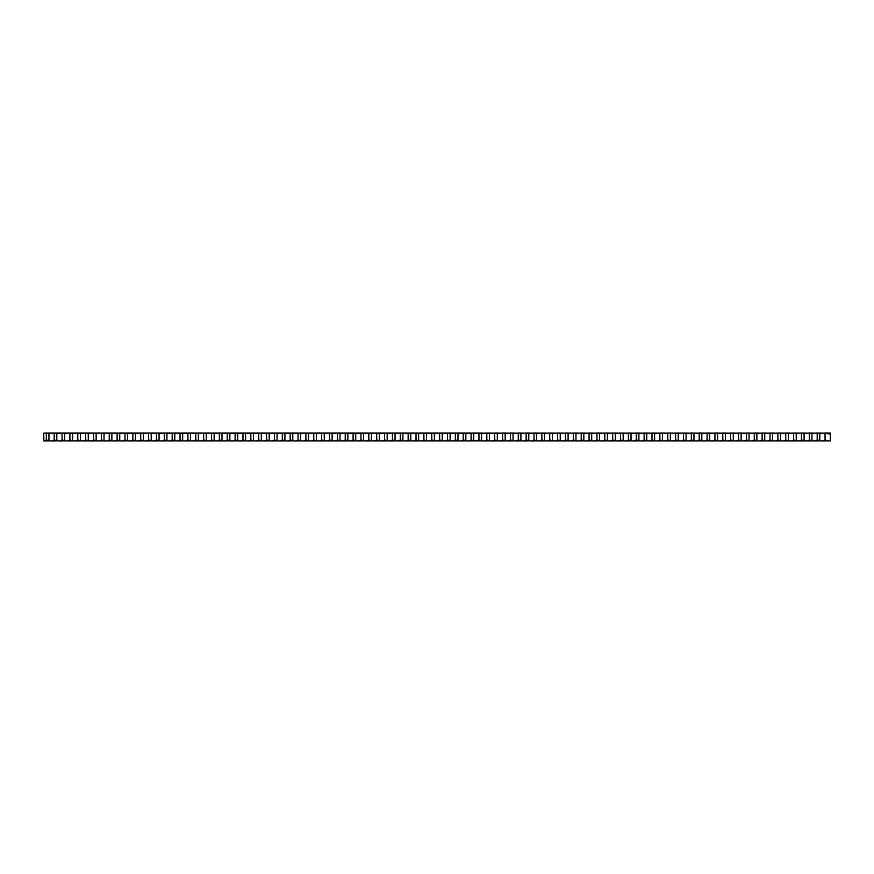 <?xml version="1.0" encoding="UTF-8"?>
<svg xmlns="http://www.w3.org/2000/svg" width="874" height="874" viewBox="0 0 874 874"><rect width="100%" height="100%" fill="white"/><g stroke="black" fill="none" stroke-linecap="round" stroke-linejoin="round"><path stroke-width="1.31" d="M480.263 433.067A4.763 4.763 0 0 0 481.574 433.668L485.256 433.176L478.952 433.067L478.952 440.146A4.763 4.763 0 0 1 481.41 440.824L472.779 440.802M478.952 440.146L476.538 440.933M481.574 433.668L481.574 440.835A26.286 26.286 0 0 0 481.41 440.824M477.685 433.165L477.084 433.187M46.322 433.067L46.322 440.146L43.908 440.933L43.7 433.198L46.322 433.067L478.952 433.067M472.397 433.067A4.763 4.763 0 0 0 473.708 433.668L473.708 440.835A26.286 26.286 0 0 0 473.544 440.824A4.763 4.763 0 0 0 471.086 440.146L468.672 440.933L473.544 440.824M471.086 433.067L471.086 440.146M464.913 440.802L468.672 440.933M469.819 433.165L469.218 433.187M477.39 433.176L473.708 433.668M464.531 433.067A4.763 4.763 0 0 0 465.842 433.668L465.842 440.835A26.286 26.286 0 0 0 465.678 440.824A4.763 4.763 0 0 0 463.22 440.146L460.806 440.933L465.678 440.824M463.22 433.067L463.22 440.146M457.047 440.802L460.806 440.933M461.953 433.165L461.352 433.187M469.524 433.176L465.842 433.668M455.354 433.067L455.354 440.146A4.763 4.763 0 0 1 457.812 440.824A26.286 26.286 0 0 1 457.976 440.835L457.976 433.668A4.763 4.763 0 0 1 456.665 433.067M455.354 440.146L452.94 440.933L457.812 440.824M449.181 440.802L452.94 440.933M454.087 433.165L453.486 433.187M461.658 433.176L457.976 433.668M448.799 433.067A4.763 4.763 0 0 0 450.11 433.668L450.11 440.835A26.286 26.286 0 0 0 449.946 440.824A4.763 4.763 0 0 0 447.488 440.146L445.074 440.933L449.946 440.824M447.488 433.067L447.488 440.146M441.315 440.802L445.074 440.933M446.221 433.165L445.62 433.187M453.792 433.176L450.11 433.668M440.933 433.067A4.763 4.763 0 0 0 442.244 433.668L442.244 440.835A26.286 26.286 0 0 0 442.08 440.824A4.763 4.763 0 0 0 439.622 440.146L437.208 440.933L442.08 440.824M439.622 433.067L439.622 440.146M433.449 440.802L437.208 440.933M438.355 433.165L437.754 433.187M445.926 433.176L442.244 433.668M437.721 433.187A26.286 26.286 0 0 0 438.06 433.176L434.378 433.668L434.378 440.835A26.286 26.286 0 0 0 434.214 440.824A4.763 4.763 0 0 0 431.756 440.146L429.342 440.933L434.214 440.824M433.067 433.067A4.763 4.763 0 0 0 434.378 433.668M431.756 433.067L431.756 440.146M425.583 440.802L429.342 440.933M430.489 433.165L429.888 433.187M423.89 433.067L423.89 440.146A4.763 4.763 0 0 1 426.348 440.824A26.286 26.286 0 0 1 426.512 440.835L426.512 433.668A4.763 4.763 0 0 1 425.201 433.067M423.89 440.146L421.476 440.933L426.348 440.824M417.717 440.802L421.476 440.933M422.623 433.165L422.022 433.187M430.194 433.176L426.512 433.668M417.335 433.067A4.763 4.763 0 0 0 418.646 433.668L418.646 440.835A26.286 26.286 0 0 0 418.482 440.824A4.763 4.763 0 0 0 416.024 440.146L413.61 440.933L418.482 440.824M416.024 433.067L416.024 440.146M409.851 440.802L413.61 440.933M414.757 433.165L414.156 433.187M422.328 433.176L418.646 433.668M409.469 433.067A4.763 4.763 0 0 0 410.78 433.668L410.78 440.835A26.286 26.286 0 0 0 410.616 440.824A4.763 4.763 0 0 0 408.158 440.146L405.744 440.933L410.616 440.824M408.158 433.067L408.158 440.146M401.985 440.802L405.744 440.933M406.891 433.165L406.29 433.187M414.462 433.176L410.78 433.668M401.603 433.067A4.763 4.763 0 0 0 402.914 433.668L402.914 440.835A26.286 26.286 0 0 0 402.75 440.824A4.763 4.763 0 0 0 400.292 440.146L397.878 440.933L402.75 440.824M400.292 433.067L400.292 440.146M394.119 440.802L397.878 440.933M399.025 433.165L398.424 433.187M406.596 433.176L402.914 433.668M392.426 433.067L392.426 440.146A4.763 4.763 0 0 1 394.884 440.824A26.286 26.286 0 0 1 395.048 440.835L395.048 433.668A4.763 4.763 0 0 1 393.737 433.067M392.426 440.146L390.012 440.933L394.884 440.824M386.253 440.802L390.012 440.933M391.159 433.165L390.558 433.187M398.73 433.176L395.048 433.668M385.871 433.067A4.763 4.763 0 0 0 387.182 433.668L387.182 440.835A26.286 26.286 0 0 0 387.018 440.824A4.763 4.763 0 0 0 384.56 440.146L382.146 440.933L387.018 440.824M384.56 433.067L384.56 440.146M378.387 440.802L382.146 440.933M383.293 433.165L382.692 433.187M390.864 433.176L387.182 433.668M376.694 433.067L376.694 440.146A4.763 4.763 0 0 1 379.152 440.824A26.286 26.286 0 0 1 379.316 440.835L379.316 433.668A4.763 4.763 0 0 1 378.005 433.067M376.694 440.146L374.28 440.933L379.152 440.824M370.521 440.802L374.28 440.933M375.427 433.165L374.826 433.187M382.998 433.176L379.316 433.668M370.139 433.067A4.763 4.763 0 0 0 371.45 433.668L371.45 440.835A26.286 26.286 0 0 0 371.286 440.824A4.763 4.763 0 0 0 368.828 440.146L366.414 440.933L371.286 440.824M368.828 433.067L368.828 440.146M362.655 440.802L366.414 440.933M367.561 433.165L366.96 433.187M375.132 433.176L371.45 433.668M360.962 433.067L360.962 440.146A4.763 4.763 0 0 1 363.42 440.824A26.286 26.286 0 0 1 363.584 440.835L363.584 433.668A4.763 4.763 0 0 1 362.273 433.067M360.962 440.146L358.548 440.933L363.42 440.824M354.789 440.802L358.548 440.933M359.695 433.165L359.094 433.187M367.266 433.176L363.584 433.668M354.407 433.067A4.763 4.763 0 0 0 355.718 433.668L355.718 440.835A26.286 26.286 0 0 0 355.554 440.824A4.763 4.763 0 0 0 353.096 440.146L350.682 440.933L355.554 440.824M353.096 433.067L353.096 440.146M346.923 440.802L350.682 440.933M351.829 433.165L351.228 433.187M359.4 433.176L355.718 433.668M346.541 433.067A4.763 4.763 0 0 0 347.852 433.668L347.852 440.835A26.286 26.286 0 0 0 347.688 440.824A4.763 4.763 0 0 0 345.23 440.146L342.816 440.933L347.688 440.824M345.23 433.067L345.23 440.146M339.057 440.802L342.816 440.933M343.963 433.165L343.362 433.187M351.534 433.176L347.852 433.668M338.675 433.067A4.763 4.763 0 0 0 339.986 433.668L339.986 440.835A26.286 26.286 0 0 0 339.822 440.824A4.763 4.763 0 0 0 337.364 440.146L334.95 440.933L339.822 440.824M337.364 433.067L337.364 440.146M331.191 440.802L334.95 440.933M336.097 433.165L335.496 433.187M343.668 433.176L339.986 433.668M329.498 433.067L329.498 440.146A4.763 4.763 0 0 1 331.956 440.824A26.286 26.286 0 0 1 332.12 440.835L332.12 433.668A4.763 4.763 0 0 1 330.809 433.067M329.498 440.146L327.084 440.933L331.956 440.824M323.325 440.802L327.084 440.933M328.231 433.165L327.63 433.187M335.802 433.176L332.12 433.668M322.943 433.067A4.763 4.763 0 0 0 324.254 433.668L324.254 440.835A26.286 26.286 0 0 0 324.09 440.824A4.763 4.763 0 0 0 321.632 440.146L319.218 440.933L324.09 440.824M321.632 433.067L321.632 440.146M315.459 440.802L319.218 440.933M320.365 433.165L319.764 433.187M327.936 433.176L324.254 433.668M315.077 433.067A4.763 4.763 0 0 0 316.388 433.668L316.388 440.835A26.286 26.286 0 0 0 316.224 440.824A4.763 4.763 0 0 0 313.766 440.146L311.352 440.933L316.224 440.824M313.766 433.067L313.766 440.146M307.593 440.802L311.352 440.933M312.499 433.165L311.898 433.187M320.07 433.176L316.388 433.668M307.211 433.067A4.763 4.763 0 0 0 308.522 433.668L308.522 440.835A26.286 26.286 0 0 0 308.358 440.824A4.763 4.763 0 0 0 305.9 440.146L303.486 440.933L308.358 440.824M305.9 433.067L305.9 440.146M299.727 440.802L303.486 440.933M304.633 433.165L304.032 433.187M312.204 433.176L308.522 433.668M298.034 433.067L298.034 440.146A4.763 4.763 0 0 1 300.492 440.824A26.286 26.286 0 0 1 300.656 440.835L300.656 433.668A4.763 4.763 0 0 1 299.345 433.067M298.034 440.146L295.62 440.933L300.492 440.824M291.861 440.802L295.62 440.933M296.767 433.165L296.166 433.187M304.338 433.176L300.656 433.668M291.479 433.067A4.763 4.763 0 0 0 292.79 433.668L292.79 440.835A26.286 26.286 0 0 0 292.626 440.824A4.763 4.763 0 0 0 290.168 440.146L287.754 440.933L292.626 440.824M290.168 433.067L290.168 440.146M283.995 440.802L287.754 440.933M288.901 433.165L288.3 433.187M296.472 433.176L292.79 433.668M283.613 433.067A4.763 4.763 0 0 0 284.924 433.668L284.924 440.835A26.286 26.286 0 0 0 284.76 440.824A4.763 4.763 0 0 0 282.302 440.146L279.888 440.933L284.76 440.824M282.302 433.067L282.302 440.146M276.129 440.802L279.888 440.933M281.035 433.165L280.434 433.187M288.606 433.176L284.924 433.668M275.747 433.067A4.763 4.763 0 0 0 277.058 433.668L277.058 440.835A26.286 26.286 0 0 0 276.894 440.824A4.763 4.763 0 0 0 274.436 440.146L272.022 440.933L276.894 440.824M274.436 433.067L274.436 440.146M268.263 440.802L272.022 440.933M273.169 433.165L272.568 433.187M280.74 433.176L277.058 433.668M266.57 433.067L266.57 440.146A4.763 4.763 0 0 1 269.028 440.824A26.286 26.286 0 0 1 269.192 440.835L269.192 433.668A4.763 4.763 0 0 1 267.881 433.067M266.57 440.146L264.156 440.933L269.028 440.824M260.397 440.802L264.156 440.933M265.303 433.165L264.702 433.187M272.874 433.176L269.192 433.668M260.015 433.067A4.763 4.763 0 0 0 261.326 433.668L261.326 440.835A26.286 26.286 0 0 0 261.162 440.824A4.763 4.763 0 0 0 258.704 440.146L256.29 440.933L261.162 440.824M258.704 433.067L258.704 440.146M252.531 440.802L256.29 440.933M257.437 433.165L256.836 433.187M265.008 433.176L261.326 433.668M250.838 433.067L250.838 440.146A4.763 4.763 0 0 1 253.296 440.824A26.286 26.286 0 0 1 253.46 440.835L253.46 433.668A4.763 4.763 0 0 1 252.149 433.067M250.838 440.146L248.424 440.933L253.296 440.824M244.665 440.802L248.424 440.933M249.571 433.165L248.97 433.187M257.142 433.176L253.46 433.668M244.283 433.067A4.763 4.763 0 0 0 245.594 433.668L245.594 440.835A26.286 26.286 0 0 0 245.43 440.824A4.763 4.763 0 0 0 242.972 440.146L240.558 440.933L245.43 440.824M242.972 433.067L242.972 440.146M236.799 440.802L240.558 440.933M241.705 433.165L241.104 433.187M249.276 433.176L245.594 433.668M235.106 433.067L235.106 440.146A4.763 4.763 0 0 1 237.564 440.824A26.286 26.286 0 0 1 237.728 440.835L237.728 433.668A4.763 4.763 0 0 1 236.417 433.067M235.106 440.146L232.692 440.933L237.564 440.824M228.933 440.802L232.692 440.933M233.839 433.165L233.238 433.187M241.41 433.176L237.728 433.668M228.551 433.067A4.763 4.763 0 0 0 229.862 433.668L229.862 440.835A26.286 26.286 0 0 0 229.698 440.824A4.763 4.763 0 0 0 227.24 440.146L224.826 440.933L229.698 440.824M227.24 433.067L227.24 440.146M221.067 440.802L224.826 440.933M225.973 433.165L225.372 433.187M233.544 433.176L229.862 433.668M220.685 433.067A4.763 4.763 0 0 0 221.996 433.668L221.996 440.835A26.286 26.286 0 0 0 221.832 440.824A4.763 4.763 0 0 0 219.374 440.146L216.96 440.933L221.832 440.824M219.374 433.067L219.374 440.146M213.201 440.802L216.96 440.933M218.107 433.165L217.506 433.187M225.678 433.176L221.996 433.668M212.819 433.067A4.763 4.763 0 0 0 214.13 433.668L214.13 440.835A26.286 26.286 0 0 0 213.966 440.824A4.763 4.763 0 0 0 211.508 440.146L209.094 440.933L213.966 440.824M211.508 433.067L211.508 440.146M205.335 440.802L209.094 440.933M210.241 433.165L209.64 433.187M217.812 433.176L214.13 433.668M203.642 433.067L203.642 440.146A4.763 4.763 0 0 1 206.1 440.824A26.286 26.286 0 0 1 206.264 440.835L206.264 433.668A4.763 4.763 0 0 1 204.953 433.067M203.642 440.146L201.228 440.933L206.1 440.824M197.469 440.802L201.228 440.933M202.375 433.165L201.774 433.187M209.946 433.176L206.264 433.668M197.087 433.067A4.763 4.763 0 0 0 198.398 433.668L198.398 440.835A26.286 26.286 0 0 0 198.234 440.824A4.763 4.763 0 0 0 195.776 440.146L193.362 440.933L198.234 440.824M195.776 433.067L195.776 440.146M189.603 440.802L193.362 440.933M194.509 433.165L193.908 433.187M202.08 433.176L198.398 433.668M189.221 433.067A4.763 4.763 0 0 0 190.532 433.668L190.532 440.835A26.286 26.286 0 0 0 190.368 440.824A4.763 4.763 0 0 0 187.91 440.146L185.496 440.933L190.368 440.824M187.91 433.067L187.91 440.146M181.737 440.802L185.496 440.933M186.643 433.165L186.042 433.187M194.214 433.176L190.532 433.668M181.355 433.067A4.763 4.763 0 0 0 182.666 433.668L182.666 440.835A26.286 26.286 0 0 0 182.502 440.824A4.763 4.763 0 0 0 180.044 440.146L177.63 440.933L182.502 440.824M180.044 433.067L180.044 440.146M173.871 440.802L177.63 440.933M178.777 433.165L178.176 433.187M186.348 433.176L182.666 433.668M172.178 433.067L172.178 440.146A4.763 4.763 0 0 1 174.636 440.824A26.286 26.286 0 0 1 174.8 440.835L174.8 433.668A4.763 4.763 0 0 1 173.489 433.067M172.178 440.146L169.764 440.933L174.636 440.824M166.005 440.802L169.764 440.933M170.911 433.165L170.31 433.187M178.482 433.176L174.8 433.668M165.623 433.067A4.763 4.763 0 0 0 166.934 433.668L166.934 440.835A26.286 26.286 0 0 0 166.77 440.824A4.763 4.763 0 0 0 164.312 440.146L161.898 440.933L166.77 440.824M164.312 433.067L164.312 440.146M158.139 440.802L161.898 440.933M163.045 433.165L162.444 433.187M170.616 433.176L166.934 433.668M157.757 433.067A4.763 4.763 0 0 0 159.068 433.668L159.068 440.835A26.286 26.286 0 0 0 158.904 440.824A4.763 4.763 0 0 0 156.446 440.146L154.032 440.933L158.904 440.824M156.446 433.067L156.446 440.146M150.273 440.802L154.032 440.933M155.179 433.165L154.578 433.187M162.75 433.176L159.068 433.668M149.891 433.067A4.763 4.763 0 0 0 151.202 433.668L151.202 440.835A26.286 26.286 0 0 0 151.038 440.824A4.763 4.763 0 0 0 148.58 440.146L146.166 440.933L151.038 440.824M148.58 433.067L148.58 440.146M142.407 440.802L146.166 440.933M147.313 433.165L146.712 433.187M154.884 433.176L151.202 433.668M140.714 433.067L140.714 440.146A4.763 4.763 0 0 1 143.172 440.824A26.286 26.286 0 0 1 143.336 440.835L143.336 433.668A4.763 4.763 0 0 1 142.025 433.067M140.714 440.146L138.3 440.933L143.172 440.824M134.541 440.802L138.3 440.933M139.447 433.165L138.846 433.187M147.018 433.176L143.336 433.668M134.159 433.067A4.763 4.763 0 0 0 135.47 433.668L135.47 440.835A26.286 26.286 0 0 0 135.306 440.824A4.763 4.763 0 0 0 132.848 440.146L130.434 440.933L135.306 440.824M132.848 433.067L132.848 440.146M126.675 440.802L130.434 440.933M131.581 433.165L130.98 433.187M139.152 433.176L135.47 433.668M124.982 433.067L124.982 440.146A4.763 4.763 0 0 1 127.44 440.824A26.286 26.286 0 0 1 127.604 440.835L127.604 433.668A4.763 4.763 0 0 1 126.293 433.067M124.982 440.146L122.568 440.933L127.44 440.824M118.809 440.802L122.568 440.933M123.715 433.165L123.114 433.187M131.286 433.176L127.604 433.668M118.427 433.067A4.763 4.763 0 0 0 119.738 433.668L119.738 440.835A26.286 26.286 0 0 0 119.574 440.824A4.763 4.763 0 0 0 117.116 440.146L114.702 440.933L119.574 440.824M117.116 433.067L117.116 440.146M110.943 440.802L114.702 440.933M115.849 433.165L115.248 433.187M123.42 433.176L119.738 433.668M109.25 433.067L109.25 440.146A4.763 4.763 0 0 1 111.708 440.824A26.286 26.286 0 0 1 111.872 440.835L111.872 433.668A4.763 4.763 0 0 1 110.561 433.067M109.25 440.146L106.836 440.933L111.708 440.824M103.077 440.802L106.836 440.933M107.983 433.165L107.382 433.187M115.554 433.176L111.872 433.668M102.695 433.067A4.763 4.763 0 0 0 104.006 433.668L104.006 440.835A26.286 26.286 0 0 0 103.842 440.824A4.763 4.763 0 0 0 101.384 440.146L98.97 440.933L103.842 440.824M101.384 433.067L101.384 440.146M95.211 440.802L98.97 440.933M100.117 433.165L99.516 433.187M107.688 433.176L104.006 433.668M94.829 433.067A4.763 4.763 0 0 0 96.14 433.668L96.14 440.835A26.286 26.286 0 0 0 95.976 440.824A4.763 4.763 0 0 0 93.518 440.146L91.104 440.933L95.976 440.824M93.518 433.067L93.518 440.146M87.345 440.802L91.104 440.933M92.251 433.165L91.65 433.187M99.822 433.176L96.14 433.668M86.963 433.067A4.763 4.763 0 0 0 88.274 433.668L88.274 440.835A26.286 26.286 0 0 0 88.11 440.824A4.763 4.763 0 0 0 85.652 440.146L83.238 440.933L88.11 440.824M85.652 433.067L85.652 440.146M79.479 440.802L83.238 440.933M84.385 433.165L83.784 433.187M91.956 433.176L88.274 433.668M77.786 433.067L77.786 440.146A4.763 4.763 0 0 1 80.244 440.824A26.286 26.286 0 0 1 80.408 440.835L80.408 433.668A4.763 4.763 0 0 1 79.097 433.067M77.786 440.146L75.372 440.933L80.244 440.824M71.613 440.802L75.372 440.933M76.519 433.165L75.918 433.187M84.09 433.176L80.408 433.668M71.231 433.067A4.763 4.763 0 0 0 72.542 433.668L72.542 440.835A26.286 26.286 0 0 0 72.378 440.824A4.763 4.763 0 0 0 69.92 440.146L67.506 440.933L72.378 440.824M69.92 433.067L69.92 440.146M63.747 440.802L67.506 440.933M68.653 433.165L68.052 433.187M76.224 433.176L72.542 433.668M62.054 433.067L62.054 440.146A4.763 4.763 0 0 1 64.512 440.824A26.286 26.286 0 0 1 64.676 440.835L64.676 433.668A4.763 4.763 0 0 1 63.365 433.067M62.054 440.146L59.64 440.933L64.512 440.824M55.881 440.802L59.64 440.933M60.787 433.165L60.186 433.187M68.358 433.176L64.676 433.668M54.188 433.067L54.188 440.146A4.763 4.763 0 0 1 56.646 440.824A26.286 26.286 0 0 1 56.81 440.835L56.81 433.668A4.763 4.763 0 0 1 55.499 433.067M54.188 440.146L51.774 440.933L56.646 440.824M48.015 440.802L51.774 440.933M52.921 433.165L52.32 433.187M60.492 433.176L56.81 433.668M47.633 433.067A4.763 4.763 0 0 0 48.944 433.668L48.944 440.835A26.286 26.286 0 0 0 48.78 440.824A4.763 4.763 0 0 0 46.322 440.146M48.78 440.824L43.908 440.933M45.055 433.165L44.443 433.187M52.626 433.176L48.944 433.668M44.76 433.176L43.7 433.657M485.551 433.165L484.95 433.187M485.256 433.176L486.818 433.067L486.818 440.146A4.763 4.763 0 0 1 489.276 440.824A26.286 26.286 0 0 1 489.44 440.835L489.44 433.668A4.763 4.763 0 0 1 488.129 433.067L486.818 433.067M489.44 433.668L493.122 433.176L488.129 433.067M486.818 440.146L484.404 440.933L489.276 440.824M480.645 440.802L484.404 440.933M493.417 433.165L492.816 433.187M493.122 433.176L494.684 433.067L494.684 440.146A4.763 4.763 0 0 1 497.142 440.824A26.286 26.286 0 0 1 497.306 440.835L497.306 433.668A4.763 4.763 0 0 1 495.995 433.067L494.684 433.067M497.306 433.668L500.988 433.176L495.995 433.067M494.684 440.146L492.27 440.933L497.142 440.824M488.511 440.802L492.27 440.933M501.283 433.165L500.682 433.187M500.988 433.176L502.55 433.067L502.55 440.146A4.763 4.763 0 0 1 505.008 440.824A26.286 26.286 0 0 1 505.172 440.835L505.172 433.668A4.763 4.763 0 0 1 503.861 433.067L502.55 433.067M505.172 433.668L508.854 433.176L503.861 433.067M502.55 440.146L500.136 440.933L505.008 440.824M496.377 440.802L500.136 440.933M509.149 433.165L508.548 433.187M508.854 433.176L510.416 433.067L510.416 440.146A4.763 4.763 0 0 1 512.874 440.824A26.286 26.286 0 0 1 513.038 440.835L513.038 433.668A4.763 4.763 0 0 1 511.727 433.067L510.416 433.067M513.038 433.668L516.72 433.176L511.727 433.067M510.416 440.146L508.002 440.933L512.874 440.824M504.243 440.802L508.002 440.933M517.015 433.165L516.414 433.187M516.72 433.176L518.282 433.067L518.282 440.146A4.763 4.763 0 0 1 520.74 440.824A26.286 26.286 0 0 1 520.904 440.835L520.904 433.668A4.763 4.763 0 0 1 519.593 433.067L518.282 433.067M520.904 433.668L524.586 433.176L519.593 433.067M518.282 440.146L515.868 440.933L520.74 440.824M512.109 440.802L515.868 440.933M524.881 433.165L524.28 433.187M524.586 433.176L526.148 433.067L526.148 440.146A4.763 4.763 0 0 1 528.606 440.824A26.286 26.286 0 0 1 528.77 440.835L528.77 433.668A4.763 4.763 0 0 1 527.459 433.067L526.148 433.067M528.77 433.668L532.452 433.176L527.459 433.067M526.148 440.146L523.734 440.933L528.606 440.824M519.975 440.802L523.734 440.933M532.747 433.165L532.146 433.187M532.452 433.176L534.014 433.067L534.014 440.146A4.763 4.763 0 0 1 536.472 440.824A26.286 26.286 0 0 1 536.636 440.835L536.636 433.668A4.763 4.763 0 0 1 535.325 433.067L534.014 433.067M536.636 433.668L540.318 433.176L535.325 433.067M534.014 440.146L531.6 440.933L536.472 440.824M527.841 440.802L531.6 440.933M540.613 433.165L540.012 433.187M540.318 433.176L541.88 433.067L541.88 440.146A4.763 4.763 0 0 1 544.338 440.824A26.286 26.286 0 0 1 544.502 440.835L544.502 433.668A4.763 4.763 0 0 1 543.191 433.067L541.88 433.067M544.502 433.668L548.184 433.176L543.191 433.067M541.88 440.146L539.466 440.933L544.338 440.824M535.707 440.802L539.466 440.933M548.479 433.165L547.878 433.187M548.184 433.176L549.746 433.067L549.746 440.146A4.763 4.763 0 0 1 552.204 440.824A26.286 26.286 0 0 1 552.368 440.835L552.368 433.668A4.763 4.763 0 0 1 551.057 433.067L549.746 433.067M552.368 433.668L556.05 433.176L551.057 433.067M549.746 440.146L547.332 440.933L552.204 440.824M543.573 440.802L547.332 440.933M556.345 433.165L555.744 433.187M556.05 433.176L557.612 433.067L557.612 440.146A4.763 4.763 0 0 1 560.07 440.824A26.286 26.286 0 0 1 560.234 440.835L560.234 433.668A4.763 4.763 0 0 1 558.923 433.067L557.612 433.067M560.234 433.668L563.916 433.176L558.923 433.067M557.612 440.146L555.198 440.933L560.07 440.824M551.439 440.802L555.198 440.933M564.211 433.165L563.61 433.187M563.916 433.176L565.478 433.067L565.478 440.146A4.763 4.763 0 0 1 567.936 440.824A26.286 26.286 0 0 1 568.1 440.835L568.1 433.668A4.763 4.763 0 0 1 566.789 433.067L565.478 433.067M568.1 433.668L571.782 433.176L566.789 433.067M565.478 440.146L563.064 440.933L567.936 440.824M559.305 440.802L563.064 440.933M572.077 433.165L571.476 433.187M571.782 433.176L573.344 433.067L573.344 440.146A4.763 4.763 0 0 1 575.802 440.824A26.286 26.286 0 0 1 575.966 440.835L575.966 433.668A4.763 4.763 0 0 1 574.655 433.067L573.344 433.067M575.966 433.668L579.648 433.176L574.655 433.067M573.344 440.146L570.93 440.933L575.802 440.824M567.171 440.802L570.93 440.933M579.943 433.165L579.342 433.187M579.648 433.176L581.21 433.067L581.21 440.146A4.763 4.763 0 0 1 583.668 440.824A26.286 26.286 0 0 1 583.832 440.835L583.832 433.668A4.763 4.763 0 0 1 582.521 433.067L581.21 433.067M583.832 433.668L587.514 433.176L582.521 433.067M581.21 440.146L578.796 440.933L583.668 440.824M575.037 440.802L578.796 440.933M587.809 433.165L587.208 433.187M587.514 433.176L589.076 433.067L589.076 440.146A4.763 4.763 0 0 1 591.534 440.824A26.286 26.286 0 0 1 591.698 440.835L591.698 433.668A4.763 4.763 0 0 1 590.387 433.067L589.076 433.067M591.698 433.668L595.38 433.176L590.387 433.067M589.076 440.146L586.662 440.933L591.534 440.824M582.903 440.802L586.662 440.933M595.675 433.165L595.074 433.187M595.38 433.176L596.942 433.067L596.942 440.146A4.763 4.763 0 0 1 599.4 440.824A26.286 26.286 0 0 1 599.564 440.835L599.564 433.668A4.763 4.763 0 0 1 598.253 433.067L596.942 433.067M599.564 433.668L603.246 433.176L598.253 433.067M596.942 440.146L594.528 440.933L599.4 440.824M590.769 440.802L594.528 440.933M603.541 433.165L602.94 433.187M603.246 433.176L604.808 433.067L604.808 440.146A4.763 4.763 0 0 1 607.266 440.824A26.286 26.286 0 0 1 607.43 440.835L607.43 433.668A4.763 4.763 0 0 1 606.119 433.067L604.808 433.067M607.43 433.668L611.112 433.176L606.119 433.067M604.808 440.146L602.394 440.933L607.266 440.824M598.635 440.802L602.394 440.933M611.407 433.165L610.806 433.187M611.112 433.176L612.674 433.067L612.674 440.146A4.763 4.763 0 0 1 615.132 440.824A26.286 26.286 0 0 1 615.296 440.835L615.296 433.668A4.763 4.763 0 0 1 613.985 433.067L612.674 433.067M615.296 433.668L618.978 433.176L613.985 433.067M612.674 440.146L610.26 440.933L615.132 440.824M606.501 440.802L610.26 440.933M619.273 433.165L618.672 433.187M618.978 433.176L620.54 433.067L620.54 440.146A4.763 4.763 0 0 1 622.998 440.824A26.286 26.286 0 0 1 623.162 440.835L623.162 433.668A4.763 4.763 0 0 1 621.851 433.067L620.54 433.067M623.162 433.668L626.844 433.176L621.851 433.067M620.54 440.146L618.126 440.933L622.998 440.824M614.367 440.802L618.126 440.933M627.139 433.165L626.538 433.187M626.844 433.176L628.406 433.067L628.406 440.146A4.763 4.763 0 0 1 630.864 440.824A26.286 26.286 0 0 1 631.028 440.835L631.028 433.668A4.763 4.763 0 0 1 629.717 433.067L628.406 433.067M631.028 433.668L634.71 433.176L629.717 433.067M628.406 440.146L625.992 440.933L630.864 440.824M622.233 440.802L625.992 440.933M635.005 433.165L634.404 433.187M634.71 433.176L636.272 433.067L636.272 440.146A4.763 4.763 0 0 1 638.73 440.824A26.286 26.286 0 0 1 638.894 440.835L638.894 433.668A4.763 4.763 0 0 1 637.583 433.067L636.272 433.067M638.894 433.668L642.576 433.176L637.583 433.067M636.272 440.146L633.858 440.933L638.73 440.824M630.099 440.802L633.858 440.933M642.871 433.165L642.27 433.187M642.576 433.176L644.138 433.067L644.138 440.146A4.763 4.763 0 0 1 646.596 440.824A26.286 26.286 0 0 1 646.76 440.835L646.76 433.668A4.763 4.763 0 0 1 645.449 433.067L644.138 433.067M646.76 433.668L650.442 433.176L645.449 433.067M644.138 440.146L641.724 440.933L646.596 440.824M637.965 440.802L641.724 440.933M650.737 433.165L650.136 433.187M650.442 433.176L652.004 433.067L652.004 440.146A4.763 4.763 0 0 1 654.462 440.824A26.286 26.286 0 0 1 654.626 440.835L654.626 433.668A4.763 4.763 0 0 1 653.315 433.067L652.004 433.067M654.626 433.668L658.308 433.176L653.315 433.067M652.004 440.146L649.59 440.933L654.462 440.824M645.831 440.802L649.59 440.933M658.603 433.165L658.002 433.187M658.308 433.176L659.87 433.067L659.87 440.146A4.763 4.763 0 0 1 662.328 440.824A26.286 26.286 0 0 1 662.492 440.835L662.492 433.668A4.763 4.763 0 0 1 661.181 433.067L659.87 433.067M662.492 433.668L666.174 433.176L661.181 433.067M659.87 440.146L657.456 440.933L662.328 440.824M653.697 440.802L657.456 440.933M666.469 433.165L665.868 433.187M666.174 433.176L667.736 433.067L667.736 440.146A4.763 4.763 0 0 1 670.194 440.824A26.286 26.286 0 0 1 670.358 440.835L670.358 433.668A4.763 4.763 0 0 1 669.047 433.067L667.736 433.067M670.358 433.668L674.04 433.176L669.047 433.067M667.736 440.146L665.322 440.933L670.194 440.824M661.563 440.802L665.322 440.933M674.335 433.165L673.734 433.187M674.04 433.176L675.602 433.067L675.602 440.146A4.763 4.763 0 0 1 678.06 440.824A26.286 26.286 0 0 1 678.224 440.835L678.224 433.668A4.763 4.763 0 0 1 676.913 433.067L675.602 433.067M678.224 433.668L681.906 433.176L676.913 433.067M675.602 440.146L673.188 440.933L678.06 440.824M669.429 440.802L673.188 440.933M682.201 433.165L681.6 433.187M681.906 433.176L683.468 433.067L683.468 440.146A4.763 4.763 0 0 1 685.926 440.824A26.286 26.286 0 0 1 686.09 440.835L686.09 433.668A4.763 4.763 0 0 1 684.779 433.067L683.468 433.067M686.09 433.668L689.772 433.176L684.779 433.067M683.468 440.146L681.054 440.933L685.926 440.824M677.295 440.802L681.054 440.933M690.067 433.165L689.466 433.187M689.772 433.176L691.334 433.067L691.334 440.146A4.763 4.763 0 0 1 693.792 440.824A26.286 26.286 0 0 1 693.956 440.835L693.956 433.668A4.763 4.763 0 0 1 692.645 433.067L691.334 433.067M693.956 433.668L697.638 433.176L692.645 433.067M691.334 440.146L688.92 440.933L693.792 440.824M685.161 440.802L688.92 440.933M697.933 433.165L697.332 433.187M697.638 433.176L699.2 433.067L699.2 440.146A4.763 4.763 0 0 1 701.658 440.824A26.286 26.286 0 0 1 701.822 440.835L701.822 433.668A4.763 4.763 0 0 1 700.511 433.067L699.2 433.067M701.822 433.668L705.504 433.176L700.511 433.067M699.2 440.146L696.786 440.933L701.658 440.824M693.027 440.802L696.786 440.933M705.799 433.165L705.198 433.187M705.504 433.176L707.066 433.067L707.066 440.146A4.763 4.763 0 0 1 709.524 440.824A26.286 26.286 0 0 1 709.688 440.835L709.688 433.668A4.763 4.763 0 0 1 708.377 433.067L707.066 433.067M709.688 433.668L713.37 433.176L708.377 433.067M707.066 440.146L704.652 440.933L709.524 440.824M700.893 440.802L704.652 440.933M713.665 433.165L713.064 433.187M713.37 433.176L714.932 433.067L714.932 440.146A4.763 4.763 0 0 1 717.39 440.824A26.286 26.286 0 0 1 717.554 440.835L717.554 433.668A4.763 4.763 0 0 1 716.243 433.067L714.932 433.067M717.554 433.668L721.236 433.176L716.243 433.067M714.932 440.146L712.518 440.933L717.39 440.824M708.759 440.802L712.518 440.933M721.531 433.165L720.93 433.187M721.236 433.176L722.798 433.067L722.798 440.146A4.763 4.763 0 0 1 725.256 440.824A26.286 26.286 0 0 1 725.42 440.835L725.42 433.668A4.763 4.763 0 0 1 724.109 433.067L722.798 433.067M725.42 433.668L729.102 433.176L724.109 433.067M722.798 440.146L720.384 440.933L725.256 440.824M716.625 440.802L720.384 440.933M729.397 433.165L728.796 433.187M729.102 433.176L730.664 433.067L730.664 440.146A4.763 4.763 0 0 1 733.122 440.824A26.286 26.286 0 0 1 733.286 440.835L733.286 433.668A4.763 4.763 0 0 1 731.975 433.067L730.664 433.067M733.286 433.668L736.968 433.176L731.975 433.067M730.664 440.146L728.25 440.933L733.122 440.824M724.491 440.802L728.25 440.933M737.263 433.165L736.662 433.187M736.968 433.176L738.53 433.067L738.53 440.146A4.763 4.763 0 0 1 740.988 440.824A26.286 26.286 0 0 1 741.152 440.835L741.152 433.668A4.763 4.763 0 0 1 739.841 433.067L738.53 433.067M741.152 433.668L744.834 433.176L739.841 433.067M738.53 440.146L736.116 440.933L740.988 440.824M732.357 440.802L736.116 440.933M745.129 433.165L744.528 433.187M744.834 433.176L746.396 433.067L746.396 440.146A4.763 4.763 0 0 1 748.854 440.824A26.286 26.286 0 0 1 749.018 440.835L749.018 433.668A4.763 4.763 0 0 1 747.707 433.067L746.396 433.067M749.018 433.668L752.7 433.176L747.707 433.067M746.396 440.146L743.982 440.933L748.854 440.824M740.223 440.802L743.982 440.933M752.995 433.165L752.394 433.187M752.7 433.176L754.262 433.067L754.262 440.146A4.763 4.763 0 0 1 756.72 440.824A26.286 26.286 0 0 1 756.884 440.835L756.884 433.668A4.763 4.763 0 0 1 755.573 433.067L754.262 433.067M756.884 433.668L760.566 433.176L755.573 433.067M754.262 440.146L751.848 440.933L756.72 440.824M748.089 440.802L751.848 440.933M760.861 433.165L760.26 433.187M760.566 433.176L762.128 433.067L762.128 440.146A4.763 4.763 0 0 1 764.586 440.824A26.286 26.286 0 0 1 764.75 440.835L764.75 433.668A4.763 4.763 0 0 1 763.439 433.067L762.128 433.067M764.75 433.668L768.432 433.176L763.439 433.067M762.128 440.146L759.714 440.933L764.586 440.824M755.955 440.802L759.714 440.933M768.727 433.165L768.126 433.187M768.432 433.176L769.994 433.067L769.994 440.146A4.763 4.763 0 0 1 772.452 440.824A26.286 26.286 0 0 1 772.616 440.835L772.616 433.668A4.763 4.763 0 0 1 771.305 433.067L769.994 433.067M772.616 433.668L776.298 433.176L771.305 433.067M769.994 440.146L767.58 440.933L772.452 440.824M763.821 440.802L767.58 440.933M776.593 433.165L775.992 433.187M776.298 433.176L777.86 433.067L777.86 440.146A4.763 4.763 0 0 1 780.318 440.824A26.286 26.286 0 0 1 780.482 440.835L780.482 433.668A4.763 4.763 0 0 1 779.171 433.067L777.86 433.067M780.482 433.668L784.164 433.176L779.171 433.067M777.86 440.146L775.446 440.933L780.318 440.824M771.687 440.802L775.446 440.933M784.459 433.165L783.858 433.187M784.164 433.176L785.726 433.067L785.726 440.146A4.763 4.763 0 0 1 788.184 440.824A26.286 26.286 0 0 1 788.348 440.835L788.348 433.668A4.763 4.763 0 0 1 787.037 433.067L785.726 433.067M788.348 433.668L792.03 433.176L787.037 433.067M785.726 440.146L783.312 440.933L788.184 440.824M779.553 440.802L783.312 440.933M792.325 433.165L791.724 433.187M792.03 433.176L793.592 433.067L793.592 440.146A4.763 4.763 0 0 1 796.05 440.824A26.286 26.286 0 0 1 796.214 440.835L796.214 433.668A4.763 4.763 0 0 1 794.903 433.067L793.592 433.067M796.214 433.668L799.896 433.176L794.903 433.067M793.592 440.146L791.178 440.933L796.05 440.824M787.419 440.802L791.178 440.933M800.191 433.165L799.59 433.187M799.896 433.176L801.458 433.067L801.458 440.146A4.763 4.763 0 0 1 803.916 440.824A26.286 26.286 0 0 1 804.08 440.835L804.08 433.668A4.763 4.763 0 0 1 802.769 433.067L801.458 433.067M804.08 433.668L807.762 433.176L802.769 433.067M801.458 440.146L799.044 440.933L803.916 440.824M795.285 440.802L799.044 440.933M808.057 433.165L807.456 433.187M807.762 433.176L809.324 433.067L809.324 440.146A4.763 4.763 0 0 1 811.782 440.824A26.286 26.286 0 0 1 811.946 440.835L811.946 433.668A4.763 4.763 0 0 1 810.635 433.067L809.324 433.067M811.946 433.668L815.628 433.176L810.635 433.067M809.324 440.146L806.91 440.933L811.782 440.824M803.151 440.802L806.91 440.933M815.923 433.165L815.322 433.187M815.628 433.176L817.19 433.067L817.19 440.146A4.763 4.763 0 0 1 819.648 440.824A26.286 26.286 0 0 1 819.812 440.835L819.812 433.668A4.763 4.763 0 0 1 818.501 433.067L817.19 433.067M819.812 433.668L823.494 433.176L818.501 433.067M817.19 440.146L814.776 440.933L819.648 440.824M811.017 440.802L814.776 440.933M823.789 433.165L823.188 433.187M823.494 433.176L825.056 433.067L825.056 440.146A4.763 4.763 0 0 1 827.514 440.824A26.286 26.286 0 0 1 828.989 440.933L830.3 440.933L830.3 433.668A4.763 4.763 0 0 1 826.367 433.067L825.056 433.067M830.3 433.668L830.3 433.067L826.367 433.067M825.056 440.146L822.642 440.933L827.514 440.824M820.544 440.878L822.642 440.933M828.989 440.933L826.749 440.802M50.255 440.933L48.944 440.835M58.121 440.933L56.81 440.835M65.987 440.933L64.676 440.835M73.853 440.933L72.542 440.835M81.719 440.933L80.408 440.835M89.585 440.933L88.274 440.835M97.451 440.933L96.14 440.835M105.317 440.933L104.006 440.835M113.183 440.933L111.872 440.835M121.049 440.933L119.738 440.835M128.915 440.933L127.604 440.835M136.781 440.933L135.47 440.835M144.647 440.933L143.336 440.835M152.513 440.933L151.202 440.835M160.379 440.933L159.068 440.835M168.245 440.933L166.934 440.835M176.111 440.933L174.8 440.835M183.977 440.933L182.666 440.835M191.843 440.933L190.532 440.835M199.709 440.933L198.398 440.835M207.575 440.933L206.264 440.835M215.441 440.933L214.13 440.835M223.307 440.933L221.996 440.835M231.173 440.933L229.862 440.835M239.039 440.933L237.728 440.835M246.905 440.933L245.594 440.835M254.771 440.933L253.46 440.835M262.637 440.933L261.326 440.835M270.503 440.933L269.192 440.835M278.369 440.933L277.058 440.835M286.235 440.933L284.924 440.835M294.101 440.933L292.79 440.835M301.967 440.933L300.656 440.835M309.833 440.933L308.522 440.835M317.699 440.933L316.388 440.835M325.565 440.933L324.254 440.835M333.431 440.933L332.12 440.835M341.297 440.933L339.986 440.835M349.163 440.933L347.852 440.835M357.029 440.933L355.718 440.835M364.895 440.933L363.584 440.835M372.761 440.933L371.45 440.835M380.627 440.933L379.316 440.835M388.493 440.933L387.182 440.835M396.359 440.933L395.048 440.835M404.225 440.933L402.914 440.835M412.091 440.933L410.78 440.835M419.957 440.933L418.646 440.835M427.823 440.933L426.512 440.835M435.689 440.933L434.378 440.835M443.555 440.933L442.244 440.835M451.421 440.933L450.11 440.835M459.287 440.933L457.976 440.835M467.153 440.933L465.842 440.835M475.019 440.933L473.708 440.835M482.885 440.933L481.574 440.835M490.751 440.933L489.44 440.835M498.617 440.933L497.306 440.835M506.483 440.933L505.172 440.835M514.349 440.933L513.038 440.835M522.215 440.933L520.904 440.835M530.081 440.933L528.77 440.835M537.947 440.933L536.636 440.835M545.813 440.933L544.502 440.835M553.679 440.933L552.368 440.835M561.545 440.933L560.234 440.835M569.411 440.933L568.1 440.835M577.277 440.933L575.966 440.835M585.143 440.933L583.832 440.835M593.009 440.933L591.698 440.835M600.875 440.933L599.564 440.835M608.741 440.933L607.43 440.835M616.607 440.933L615.296 440.835M624.473 440.933L623.162 440.835M632.339 440.933L631.028 440.835M640.205 440.933L638.894 440.835M648.071 440.933L646.76 440.835M655.937 440.933L654.626 440.835M663.803 440.933L662.492 440.835M671.669 440.933L670.358 440.835M679.535 440.933L678.224 440.835M687.401 440.933L686.09 440.835M695.267 440.933L693.956 440.835M703.133 440.933L701.822 440.835M710.999 440.933L709.688 440.835M718.865 440.933L717.554 440.835M726.731 440.933L725.42 440.835M734.597 440.933L733.286 440.835M742.463 440.933L741.152 440.835M750.329 440.933L749.018 440.835M758.195 440.933L756.884 440.835M766.061 440.933L764.75 440.835M773.927 440.933L772.616 440.835M781.793 440.933L780.482 440.835M789.659 440.933L788.348 440.835M797.525 440.933L796.214 440.835M805.391 440.933L804.08 440.835M813.257 440.933L811.946 440.835M821.123 440.933L819.812 440.835"/></g></svg>
